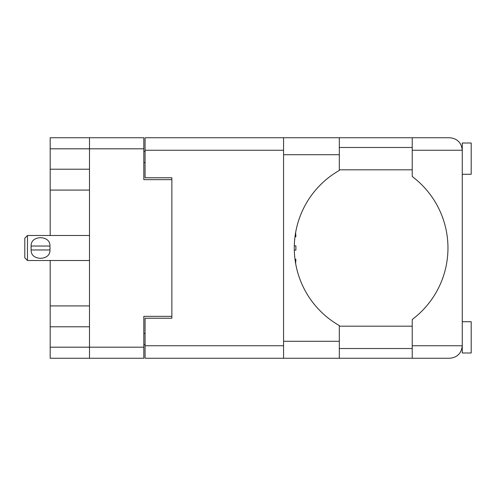 <?xml version="1.0" encoding="UTF-8"?>
<svg xmlns="http://www.w3.org/2000/svg" width="496" height="496" viewBox="0 0 496 496"><rect width="100%" height="100%" fill="white"/><g stroke="black" fill="none" stroke-linecap="round" stroke-linejoin="round"><path stroke-width="0.74" d="M50.177 148.819L50.177 137.739L143.815 137.739L143.815 179.645L171.87 179.645L171.87 316.355L143.815 316.355L143.815 358.261L89.491 358.261L89.491 148.819L50.177 148.819L50.177 235.488M50.177 169.204L89.491 169.204M50.177 260.512L50.177 347.181L143.815 347.181M50.177 305.914L89.491 305.914M89.491 190.086L50.177 190.086M89.491 326.796L50.177 326.796M89.491 358.261L50.177 358.261L50.177 347.181M171.87 316.355L171.87 318.227L145.068 318.227L145.068 345.749L283.563 345.749M145.068 344.497L143.815 344.497M143.815 151.503L145.068 151.503M283.563 150.251L145.068 150.251L145.068 177.773L171.87 177.773L171.87 179.645M143.815 148.819L89.491 148.819L89.491 137.739M462.266 174.282L471.2 174.282L471.2 143.009L462.266 143.009L462.266 150.251L412.226 150.251L412.226 137.739L339.32 137.739L339.32 170.413A89.354 89.354 0 0 0 339.32 325.587L339.32 358.261L145.068 358.261L145.068 345.749M462.266 321.718L471.2 321.718L471.2 352.991L462.266 352.991L462.266 150.251C461.472 142.705 457.3 138.533 449.754 137.739L412.226 137.739M462.266 147.479L461.844 147.033L462.03 147.833M339.32 348.521L412.226 348.521M461.956 348.521L462.266 348.521M339.32 326.182L412.226 326.182M339.32 169.818L412.226 169.818M339.32 147.479L412.226 147.479M412.226 150.251L412.226 176.52A89.354 89.354 0 0 1 412.226 319.48L412.226 345.749L462.266 345.749L462.043 348.111M145.068 150.251L145.068 137.739L283.563 137.739L283.563 358.261M171.87 177.773L171.87 318.227M462.266 345.749C461.472 353.295 457.3 357.467 449.754 358.261L339.32 358.261M412.226 358.261L412.226 345.749M462.036 348.142L461.844 348.967M462.036 147.882L462.266 150.251M294.308 245.855L295.895 245.855L295.895 250.145L294.308 250.145M294.996 259.259L295.895 259.259L295.647 263.55M295.647 232.45L295.895 236.741L294.996 236.741M27.478 235.488L24.8 238.173L24.8 257.827L27.478 260.512L27.478 235.488L89.491 235.488M31.056 248L31.149 246.035C30.417 234.98 50.635 234.93 49.941 246.035L31.149 246.035L31.105 249.469M50.034 248L49.941 249.965C50.666 261.026 30.448 261.063 31.149 249.965L49.941 249.965L49.941 246.035M143.815 333.417L145.068 333.417M145.068 162.583L143.815 162.583M339.32 341.285L283.563 341.285M339.32 154.715L283.563 154.715M339.32 137.739L283.563 137.739M89.491 260.512L27.478 260.512"/></g></svg>
